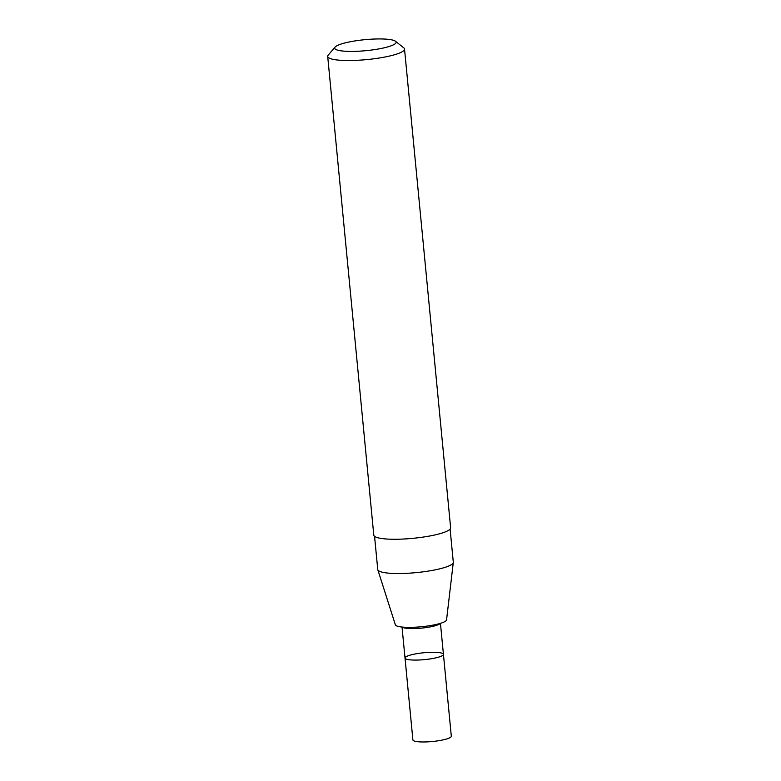 <?xml version="1.0" encoding="UTF-8"?>
<svg xmlns="http://www.w3.org/2000/svg" width="781" height="781" viewBox="0 0 781 781"><rect width="100%" height="100%" fill="white"/><g stroke="black" fill="none" stroke-linecap="round" stroke-linejoin="round"><path stroke-width="1.17" d="M402.03 627.045L405.017 658.032A19.291 3.446 -5.5 0 0 424.552 659.613A19.291 3.446 -5.5 0 0 443.432 654.332A19.291 3.446 174.5 0 1 438.063 657.299A19.291 3.446 174.5 0 1 417.191 660.062A19.291 3.446 174.5 0 1 405.017 658.032A19.291 3.446 174.5 0 1 423.888 652.75A19.291 3.446 174.5 0 1 443.432 654.332L440.445 623.345M374.558 536.352L377.75 569.495A37.947 6.785 -5.5 0 0 377.809 569.759L395.371 624.81A25.724 4.598 -5.5 0 0 421.389 626.743A25.724 4.598 -5.5 0 0 446.556 619.88L453.292 562.486A37.947 6.785 -5.5 0 0 453.302 562.222L450.11 529.069M377.809 569.759A37.947 6.785 -5.5 0 0 416.175 572.619A37.947 6.785 -5.5 0 0 453.292 562.486M335.069 47.085L328.225 55.119A38.591 6.902 -5.5 0 0 327.698 56.427L373.796 535.161A38.591 6.902 -5.5 0 0 412.876 538.334A38.591 6.902 -5.5 0 0 450.627 527.761L404.529 49.037A38.591 6.902 -5.5 0 0 403.767 47.846L395.508 41.266A30.869 5.516 -5.5 0 0 373.982 39.05A30.869 5.516 -5.5 0 0 343.25 43.394A30.869 5.516 -5.5 0 0 335.069 47.085A30.869 5.516 -5.5 0 0 365.918 50.667A30.869 5.516 -5.5 0 0 395.508 41.266M327.698 56.427A38.591 6.902 -5.5 0 0 366.777 59.6A38.591 6.902 -5.5 0 0 404.529 49.037M443.432 654.332L451.311 736.219A19.291 3.446 174.5 0 1 445.941 739.187A19.291 3.446 174.5 0 1 425.079 741.95A19.291 3.446 174.5 0 1 412.895 739.919L405.017 658.032M402.293 627.075A19.291 3.446 -5.5 0 0 421.515 628.119A19.291 3.446 -5.5 0 0 440.191 623.423"/></g></svg>
